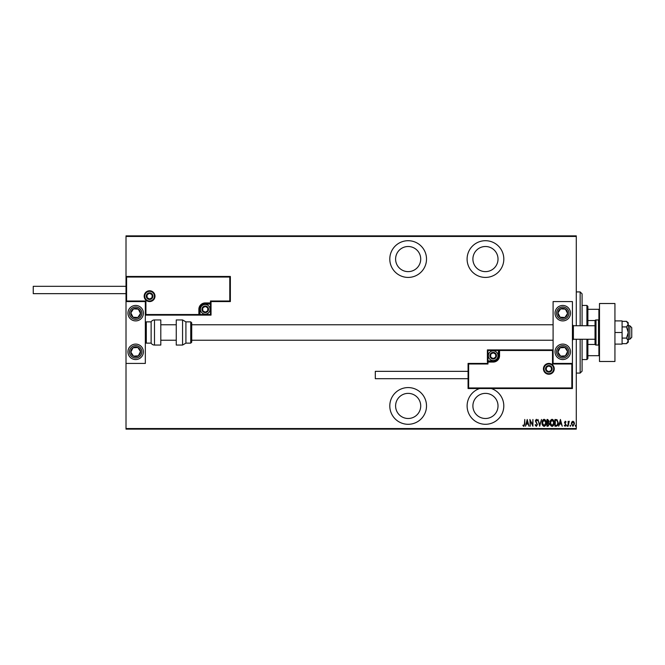 <?xml version="1.0" encoding="UTF-8"?>
<svg xmlns="http://www.w3.org/2000/svg" width="665" height="665" viewBox="0 0 665 665"><rect width="100%" height="100%" fill="white"/><g stroke="black" fill="none" stroke-linecap="round" stroke-linejoin="round"><path stroke-width="1" d="M408.16 424.295A18.362 18.362 0 0 0 426.514 405.933A18.362 18.362 0 0 0 408.16 387.579A18.362 18.362 0 0 0 389.798 405.933A18.362 18.362 0 0 0 408.16 424.295M408.16 277.421A18.362 18.362 0 0 0 426.514 259.067A18.362 18.362 0 0 0 408.16 240.705A18.362 18.362 0 0 0 389.798 259.067A18.362 18.362 0 0 0 408.16 277.421M479.581 388.543A18.362 18.362 0 0 0 485.458 424.295A18.362 18.362 0 0 0 491.335 388.543M485.458 277.421A18.362 18.362 0 0 0 503.821 259.067A18.362 18.362 0 0 0 485.458 240.705A18.362 18.362 0 0 0 467.096 259.067A18.362 18.362 0 0 0 485.458 277.421M485.458 246.507A12.56 12.56 0 0 1 498.019 259.067A12.56 12.56 0 0 1 485.458 271.628A12.56 12.56 0 0 1 472.898 259.067A12.56 12.56 0 0 1 485.458 246.507M485.458 393.372A12.56 12.56 0 0 1 498.019 405.933A12.56 12.56 0 0 1 485.458 418.493A12.56 12.56 0 0 1 472.898 405.933A12.56 12.56 0 0 1 485.458 393.372M408.16 246.507A12.56 12.56 0 0 1 420.721 259.067A12.56 12.56 0 0 1 408.16 271.628A12.56 12.56 0 0 1 395.6 259.067A12.56 12.56 0 0 1 408.16 246.507M408.16 393.372A12.56 12.56 0 0 1 420.721 405.933A12.56 12.56 0 0 1 408.16 418.493A12.56 12.56 0 0 1 395.6 405.933A12.56 12.56 0 0 1 408.16 393.372M571.759 422.017L572.906 421.194L574.053 422.009L574.469 423.771L572.906 426.315L571.343 423.771L571.759 422.017M568.134 426.223L568.134 421.286L568.484 422.009L569.265 421.194L568.134 426.223M565.267 421.194L566.056 421.901L565.807 422.325L565.258 421.801L564.843 422.466L566.056 424.885L565.175 426.315L564.319 425.642L564.56 425.184L565.167 425.708L565.707 424.91L564.494 422.491L565.267 421.194M556.198 426.223L554.951 426.223L554.951 419.465L557.037 419.706L558.251 422.932C558.417 424.711 557.727 425.808 556.198 426.223M546.979 426.223L546.979 419.465L547.736 419.465L548.974 421.136L548.525 422.574L549.315 424.303L548.051 426.223L546.979 426.223M539.689 426.223L537.96 419.465L539.739 424.927L541.518 419.465L539.689 426.223M530.238 426.223L529.897 419.465L532.582 424.794L532.931 419.465L532.931 426.223L530.238 420.903L530.238 426.223M524.427 423.962L524.776 419.465L524.776 424.029L523.837 426.398L522.873 425.617L523.081 425.101L523.87 425.708L524.427 423.962M576.289 428.543L576.289 429.125L126.009 429.125L126.009 428.543L576.289 428.543L576.289 339.266M576.289 325.734L576.289 236.457L126.009 236.457L126.009 235.876L576.289 235.876L576.289 236.457M126.009 428.543L126.009 363.423L145.336 363.423L145.336 301.578L126.009 301.578L126.009 236.457M527.204 419.465L529.024 426.223L528.093 424.062L526.406 424.062L525.475 426.223L527.204 419.465M536.306 426.398L535.101 424.918L535.433 424.578L536.314 425.708L537.096 424.561L535.358 420.87L536.314 419.291L537.353 420.438L537.029 420.854L536.273 419.981L535.707 420.837L537.436 424.569L536.306 426.398M542.033 422.874C541.917 421.103 542.598 419.906 544.086 419.291C545.616 419.864 546.314 421.053 546.198 422.84C546.314 424.619 545.624 425.8 544.12 426.398C542.623 425.816 541.925 424.644 542.033 422.874M550.013 422.874C549.897 421.103 550.578 419.906 552.066 419.291C553.596 419.864 554.294 421.053 554.178 422.84C554.294 424.619 553.596 425.8 552.1 426.398C550.595 425.816 549.905 424.644 550.013 422.874M560.42 419.465L562.241 426.223L561.302 424.062L559.614 424.062L558.683 426.223L560.42 419.465M566.838 425.75L567.179 425.184L567.528 425.75L567.179 426.315L566.838 425.75M570.046 425.75L570.387 425.184L570.736 425.75L570.387 426.315L570.046 425.75M575.25 425.75L575.591 425.184L575.94 425.75L575.591 426.315L575.25 425.75M527.919 423.364L527.245 420.77L526.58 423.364L527.919 423.364M545.849 422.84L544.111 419.981L542.382 422.874L544.111 425.708L545.849 422.84M547.802 420.155L547.32 420.155L547.32 422.325L548.625 421.153L547.802 420.155M547.553 423.015L547.32 425.534L547.835 425.534L548.974 424.303L548.284 423.098L547.553 423.015M553.829 422.84L552.083 419.981L550.362 422.874L552.083 425.708L553.829 422.84M555.3 420.155L555.3 425.534L556.929 425.359L557.902 422.932L556.838 420.347L555.3 420.155M561.127 423.364L560.462 420.77L559.797 423.364L561.127 423.364M574.119 423.771L572.906 421.801L571.692 423.771L572.906 425.708L574.119 423.771M580.154 325.734L580.154 291.918L582.083 293.847L582.083 325.734M582.083 339.266L582.083 371.153L580.154 373.082L580.154 339.266M586.912 325.734L586.912 305.443L587.885 306.407L587.885 325.734M587.885 339.266L587.885 358.593L586.912 359.557L586.912 339.266M586.912 305.443L582.083 305.443M586.912 359.557L582.083 359.557M587.885 309.308L599.481 309.308M587.885 320.547L595.1 320.547M587.885 344.453L595.1 344.453M599.481 355.692L598.899 355.692L598.899 344.977M587.885 355.692L598.899 355.692M598.899 320.023L598.899 309.308M562.756 359.557A7.731 7.731 0 0 1 555.026 351.827A7.731 7.731 0 0 1 562.756 344.096A7.731 7.731 0 0 1 570.487 351.827A7.731 7.731 0 0 1 562.756 359.557M562.756 305.443A7.731 7.731 0 0 0 555.026 313.173A7.731 7.731 0 0 0 562.756 320.904A7.731 7.731 0 0 0 570.487 313.173A7.731 7.731 0 0 0 556.289 308.951A7.731 7.731 0 0 0 558.534 319.649A7.731 7.731 0 0 1 556.289 308.951M553.097 363.423L553.097 301.578L572.424 301.578L572.424 363.423L553.097 363.423L552.515 363.996L552.515 350.472L553.097 349.89L498.409 349.89L498.409 350.472L487.969 350.472L487.969 360.912L493.189 360.912A5.22 5.22 0 0 0 498.409 355.692L498.409 350.472L498.983 350.472A0.582 0.582 0 0 1 499.565 349.89L499.565 355.692A6.376 6.376 0 0 1 493.189 362.068L487.969 362.068L487.969 363.996L468.642 363.996L468.642 387.961L468.069 388.543L468.069 363.423L487.395 363.423L487.969 361.486L493.189 361.486A5.794 5.794 0 0 0 498.983 355.692L498.983 350.472L552.515 350.472M135.677 305.443A7.731 7.731 0 0 1 143.407 313.173A7.731 7.731 0 0 1 135.677 320.904A7.731 7.731 0 0 1 127.946 313.173A7.731 7.731 0 0 1 135.677 305.443M135.677 359.557A7.731 7.731 0 0 0 143.407 351.827A7.731 7.731 0 0 0 135.677 344.096A7.731 7.731 0 0 0 127.946 351.827A7.731 7.731 0 0 0 135.677 359.557A7.731 7.731 0 0 1 131.446 345.351A7.731 7.731 0 0 0 129.201 356.049M126.009 301.578L126.009 276.457L230.364 276.457L230.364 301.578L229.791 301.004L229.791 277.039L126.591 277.039L126.591 301.004L126.009 301.578L126.009 363.423M629.822 325.734L631.75 327.67L631.75 337.33L629.822 339.266L629.822 325.734L628.275 325.734M595.034 325.734L573.388 325.734L573.388 339.266L572.424 340.231M154.421 296.166A4.83 4.83 0 0 0 149.583 291.337A4.83 4.83 0 0 0 144.754 296.166A4.83 4.83 0 0 0 149.583 301.004A4.83 4.83 0 0 0 154.421 296.166A4.83 4.83 0 0 1 149.583 301.004A4.83 4.83 0 0 1 144.754 296.166M230.364 301.578L211.038 301.578L211.038 302.932A0.582 0.582 0 0 1 210.464 303.514L205.244 303.514A5.794 5.794 0 0 0 199.45 309.308L199.45 314.528L199.45 309.308L198.868 309.308A6.376 6.376 0 0 1 205.244 302.932L210.464 302.932L210.464 301.004L229.791 301.004M211.038 302.932L210.464 303.514A0.582 0.582 0 0 0 211.038 302.932A0.582 0.582 0 0 1 210.464 303.514A0.582 0.582 0 0 0 211.038 302.932L211.038 315.11L200.024 315.11L200.024 314.528L210.464 314.528L210.464 304.088L205.244 304.088A5.22 5.22 0 0 0 200.024 309.308L200.024 314.528L199.45 314.528A0.582 0.582 0 0 1 198.868 315.11L200.024 315.11M198.868 315.11A0.582 0.582 0 0 0 199.45 314.528L198.868 315.11L145.336 315.11L145.918 314.528L198.868 314.528L198.868 309.308M229.791 277.039L230.364 276.457M211.038 301.578L210.464 301.004M126.591 277.039L126.009 276.457M126.591 301.004L145.918 301.004L145.336 301.578M211.038 315.11L210.464 314.528M544.012 368.834A4.83 4.83 0 0 0 548.841 373.663A4.83 4.83 0 0 0 553.679 368.834A4.83 4.83 0 0 0 548.841 363.996A4.83 4.83 0 0 0 544.012 368.834A4.83 4.83 0 0 1 548.841 363.996A4.83 4.83 0 0 1 553.679 368.834M468.642 387.961L571.842 387.961L571.842 363.996L572.424 363.423L572.424 388.543L468.069 388.543M487.395 362.068A0.582 0.582 0 0 1 487.969 361.486A0.582 0.582 0 0 0 487.395 362.068L487.395 349.89L498.409 349.89M468.069 363.423L468.642 363.996M487.395 363.423L487.969 363.996M571.842 387.961L572.424 388.543M487.395 349.89L487.969 350.472M490.288 355.692A2.901 2.901 0 0 0 495.699 357.138A2.901 2.901 0 0 0 493.189 352.791A2.901 2.901 0 0 0 490.288 355.692M490.679 355.692L490.679 357.138L493.189 358.593L495.699 357.138L495.699 354.237L493.189 352.791L490.679 354.237L490.679 355.692M498.019 355.692A4.83 4.83 0 0 1 493.189 360.521A4.83 4.83 0 0 1 488.359 355.692A4.83 4.83 0 0 1 493.189 350.862A4.83 4.83 0 0 1 498.019 355.692A4.83 4.83 0 0 0 493.189 350.862A4.83 4.83 0 0 0 488.359 355.692M495.699 357.138L495.699 354.237L493.189 352.791M490.679 354.237L490.679 357.138M202.343 309.308A2.901 2.901 0 0 0 207.754 310.763A2.901 2.901 0 0 0 205.244 306.407A2.901 2.901 0 0 0 202.343 309.308M202.734 309.308L202.734 310.763L205.244 312.209L207.754 310.763L207.754 307.862L205.244 306.407L202.734 307.862L202.734 309.308M210.074 309.308A4.83 4.83 0 0 1 205.244 314.138A4.83 4.83 0 0 1 200.414 309.308A4.83 4.83 0 0 1 205.244 304.479A4.83 4.83 0 0 1 210.074 309.308A4.83 4.83 0 0 0 205.244 304.479A4.83 4.83 0 0 0 200.414 309.308M207.754 310.763L207.754 307.862L205.244 306.407M202.734 307.862L202.734 310.763M146.691 296.166A2.901 2.901 0 0 0 152.094 297.621A2.901 2.901 0 0 0 149.583 293.273A2.901 2.901 0 0 0 146.691 296.166M147.073 296.166L147.073 297.621L149.583 299.067L152.094 297.621L152.094 294.72L149.583 293.273L147.073 294.72L147.073 296.166M152.094 297.621L152.094 294.72L149.583 293.273M147.073 294.72L147.073 297.621M545.948 368.834A2.901 2.901 0 0 0 551.351 370.28A2.901 2.901 0 0 0 548.841 365.933A2.901 2.901 0 0 0 545.948 368.834M546.331 368.834L546.331 370.28L548.841 371.727L551.351 370.28L551.351 367.379L548.841 365.933L546.331 367.379L546.331 368.834M551.351 370.28L551.351 367.379L548.841 365.933M546.331 367.379L546.331 370.28M566.804 315.817A4.83 4.83 0 0 0 560.578 308.868A4.83 4.83 0 0 0 560.113 317.222A4.83 4.83 0 0 0 566.804 315.817M566.264 315.459L567.586 313.439L565.4 309.134L560.578 308.868L557.935 312.907L560.113 317.222L564.942 317.488L566.264 315.459M566.987 306.706A7.731 7.731 0 0 1 562.756 320.904A7.731 7.731 0 0 0 569.232 317.404M567.586 313.439L565.4 309.134L560.578 308.868L557.935 312.907L560.113 317.222L564.942 317.488L567.586 313.439M139.717 315.817A4.83 4.83 0 0 0 133.49 308.868A4.83 4.83 0 0 0 133.033 317.222A4.83 4.83 0 0 0 139.717 315.817M139.176 315.459L140.498 313.439L138.312 309.134L133.49 308.868L130.847 312.907L133.033 317.222L137.855 317.488L139.176 315.459M142.144 317.404A7.731 7.731 0 0 1 131.446 319.649A7.731 7.731 0 0 1 129.201 308.951A7.731 7.731 0 0 0 131.446 319.649A7.731 7.731 0 0 0 142.144 317.404M140.498 313.439L138.312 309.134L133.49 308.868L130.847 312.907L133.033 317.222L137.855 317.488L140.498 313.439M131.628 354.47A4.83 4.83 0 0 0 140.498 351.561A4.83 4.83 0 0 0 133.033 347.778A4.83 4.83 0 0 0 131.628 354.47M132.169 354.113L133.49 356.132L138.312 355.866L140.498 351.561L137.855 347.512L133.033 347.778L130.847 352.093L132.169 354.113M142.144 347.596A7.731 7.731 0 0 0 135.677 344.096A7.731 7.731 0 0 1 139.899 358.294M133.49 356.132L138.312 355.866L140.498 351.561L137.855 347.512L133.033 347.778L130.847 352.093L133.49 356.132M558.716 354.47A4.83 4.83 0 0 0 567.586 351.561A4.83 4.83 0 0 0 560.113 347.778A4.83 4.83 0 0 0 558.716 354.47M559.257 354.113L560.578 356.132L565.4 355.866L567.586 351.561L564.942 347.512L560.113 347.778L557.935 352.093L559.257 354.113M560.578 356.132L565.4 355.866L567.586 351.561L564.942 347.512L560.113 347.778L557.935 352.093L560.578 356.132M154.48 319.94A3.865 3.865 0 0 0 151.13 321.868L151.13 343.132A3.865 3.865 0 0 0 154.48 345.06L160.797 345.06L160.797 319.94L154.48 319.94L154.48 345.06M151.13 321.868L146.3 321.868A0.964 0.964 0 0 0 145.336 322.841M146.3 321.868L146.3 343.132A0.964 0.964 0 0 1 145.336 342.159M146.3 343.132L151.13 343.132M182.567 319.94L176.258 319.94L176.258 345.06L182.567 345.06L182.567 319.94L185.917 321.868L185.917 343.132L190.747 343.132L190.747 321.868L191.72 322.841L191.72 342.159L190.747 343.132M191.72 335.767L191.72 340.231L553.097 340.231M126.009 293.656L33.25 293.656L33.25 286.316L126.009 286.316M468.069 378.684L375.301 378.684L375.301 371.344L468.069 371.344M598.508 319.94L595.998 319.94A0.964 0.964 0 0 0 595.034 320.904L595.034 344.096A0.964 0.964 0 0 0 595.998 345.06L598.508 345.06L598.508 319.94A0.964 0.964 0 0 1 599.481 320.904M599.481 344.096A0.964 0.964 0 0 1 598.508 345.06M628.134 323.39L628.275 322.841L626.488 321.345L628.275 324.129L626.488 326.922L628.275 332.5L626.488 338.078L628.275 340.871L628.275 342.159L626.488 343.655L622.091 343.655M626.488 338.078L622.091 338.078M628.275 324.129L628.275 340.871L626.488 343.655M626.488 321.345L622.091 321.345M626.488 326.922L622.091 326.922M614.934 332.5L622.091 332.5L622.091 320.904L614.934 320.904M622.091 332.5L622.091 344.096L614.934 344.096M614.934 303.514L614.934 361.486L599.481 361.486L599.481 303.514L614.934 303.514M144.18 296.166A5.411 5.411 0 0 1 149.583 290.755A5.411 5.411 0 0 1 154.995 296.166A5.411 5.411 0 0 1 149.583 301.578A5.411 5.411 0 0 1 144.18 296.166M145.918 301.004L145.918 314.528M205.244 304.088L205.244 303.514A5.794 5.794 0 0 0 199.45 309.308L200.024 309.308M210.464 303.514L211.038 304.088M205.244 303.514L205.244 302.932M554.253 368.834A5.411 5.411 0 0 1 548.841 374.245A5.411 5.411 0 0 1 543.438 368.834A5.411 5.411 0 0 1 548.841 363.423A5.411 5.411 0 0 1 554.253 368.834M571.842 363.996L552.515 363.996M493.189 360.912L493.189 361.486A5.794 5.794 0 0 0 498.983 355.692L499.565 355.692M487.969 361.486L487.395 360.912M493.189 361.486L493.189 362.068M498.409 355.692L498.983 355.692M489.906 355.692A3.283 3.283 0 0 0 493.189 358.975A3.283 3.283 0 0 0 496.472 355.692A3.283 3.283 0 0 0 493.189 352.408A3.283 3.283 0 0 0 489.906 355.692M201.961 309.308A3.283 3.283 0 0 0 205.244 312.592A3.283 3.283 0 0 0 208.527 309.308A3.283 3.283 0 0 0 205.244 306.025A3.283 3.283 0 0 0 201.961 309.308M146.3 296.166A3.283 3.283 0 0 0 149.583 299.458A3.283 3.283 0 0 0 152.875 296.166A3.283 3.283 0 0 0 149.583 292.883A3.283 3.283 0 0 0 146.3 296.166M545.558 368.834A3.283 3.283 0 0 0 548.841 372.117A3.283 3.283 0 0 0 552.133 368.834A3.283 3.283 0 0 0 548.841 365.542A3.283 3.283 0 0 0 545.558 368.834M567.935 316.557A6.185 6.185 0 0 0 566.139 307.995A6.185 6.185 0 0 0 557.586 309.79A6.185 6.185 0 0 0 559.373 318.352A6.185 6.185 0 0 0 567.935 316.557M140.847 316.557A6.185 6.185 0 0 0 139.052 307.995A6.185 6.185 0 0 0 130.498 309.79A6.185 6.185 0 0 0 132.293 318.352A6.185 6.185 0 0 0 140.847 316.557M130.498 355.21A6.185 6.185 0 0 0 139.052 357.005A6.185 6.185 0 0 0 140.847 348.443A6.185 6.185 0 0 0 132.293 346.648A6.185 6.185 0 0 0 130.498 355.21M557.586 355.21A6.185 6.185 0 0 0 566.139 357.005A6.185 6.185 0 0 0 567.935 348.443A6.185 6.185 0 0 0 559.373 346.648A6.185 6.185 0 0 0 557.586 355.21M595.998 319.94L595.998 345.06M580.154 291.918L576.289 291.918M580.154 373.082L576.289 373.082M573.388 325.734L572.424 324.769M160.797 324.769L176.258 324.769M191.72 324.769L553.097 324.769M160.797 340.231L176.258 340.231M629.822 339.266L628.275 339.266M595.034 339.266L573.388 339.266M190.747 321.868L185.917 321.868M182.567 345.06L185.917 343.132"/></g></svg>
